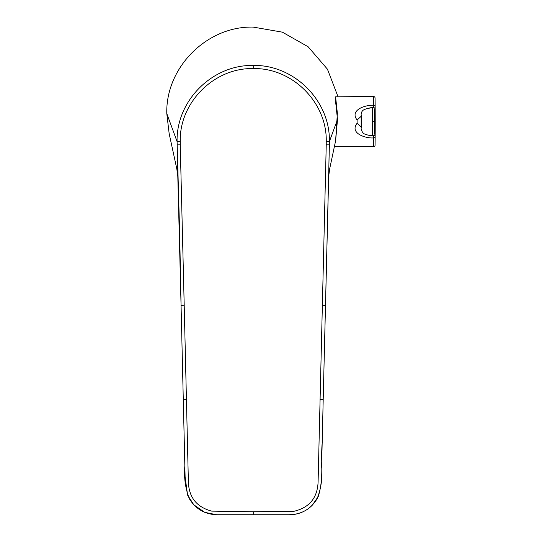 <?xml version="1.0" encoding="UTF-8"?>
<svg xmlns="http://www.w3.org/2000/svg" width="542" height="542" viewBox="0 0 542 542"><rect width="100%" height="100%" fill="white"/><g stroke="black" fill="none" stroke-linecap="round" stroke-linejoin="round"><path stroke-width="0.81" d="M335.62 140.764L337.368 113.264L335.606 96.822L373.479 96.49A1.572 1.572 0 0 1 375.064 98.041L375.017 109.105L374.583 109.125L374.285 110.622L374.265 121.625L374.285 132.763L374.59 134.125L375.017 134.138L375.064 136.916A1.572 1.016 180 0 1 373.479 137.919C365.416 138.515 349.373 133.156 357.103 123.251L357.103 119.999C349.4 110.073 365.369 104.748 373.479 105.331A1.572 1.016 0 0 1 375.064 106.334M334.367 146.415L373.479 146.76L373.377 135.703L372.598 135.561L372.496 129.321L372.598 107.689L373.377 107.546L373.479 96.49M375.064 136.916L375.064 145.209A1.572 1.572 0 0 1 373.479 146.76M177.837 176.76L176.848 169.043L169.172 133.705L166.787 113.549L177.085 141.584L180.229 141.584A661.104 661.104 0 0 0 180.235 144.843L184.205 305.234L181.062 305.309L179.707 235.099L177.085 141.584C176.164 100.798 212.328 64.545 253.236 65.453C294.021 64.525 330.295 100.67 329.394 141.584L328.655 176.265M184.205 305.234L188.372 481.459C188.738 497.197 196.529 507.088 211.732 511.133L253.243 511.756L294.191 511.228C309.367 507.576 317.334 497.922 318.086 482.265L326.243 144.843A661.104 661.104 0 0 0 326.25 141.584L329.394 141.584L337.503 119.491L335.613 140.778L329.631 169.043L328.635 176.76M180.235 144.843L177.092 144.856L177.817 176.265M337.503 119.491L335.139 97.235L336.169 96.815M338.052 96.801L327.436 69.18L308.127 46.761L282.389 32.161L253.236 27.1C207.044 25.908 165.601 67.357 166.787 113.549M320.051 399.542L323.195 399.623L321.623 466.31C322.646 477.746 321.128 488.579 317.07 498.816C310.844 508.972 301.752 514.277 289.801 514.737L216.678 514.737C204.591 514.27 195.445 508.857 189.226 498.504C185.303 488.085 183.846 477.224 184.842 465.93L181.062 305.309L183.284 399.617L186.421 399.542M326.243 144.843L329.387 144.856L323.195 399.623L328.696 175.351M361.819 127.756L361.819 115.493M375.017 134.138A1.572 1.572 92.1 0 1 373.377 135.703L372.598 135.561M372.598 107.689L366.981 108.515C365.735 109.491 361.826 109.078 361.141 114.145L361.141 129.104C362.164 132.444 363.743 134.179 365.87 134.308C367.374 135.134 369.881 135.602 373.377 135.703M357.103 123.251L361.094 126.869M357.103 119.999L361.094 116.381M253.243 511.756L253.236 514.9L216.671 514.737L204.781 512.359L193.826 504.826L187.593 495.11L185.113 477.041L183.284 399.617M322.273 305.234L325.417 305.309M253.236 65.453L253.236 68.577C214.266 67.628 179.28 102.411 180.229 141.584M253.236 514.9L289.042 514.744L294.929 514.29C301.623 513.111 307.368 510.124 312.172 505.327L318.262 496.533C324.197 477.177 320.478 460.998 322.178 443.295L323.195 399.623M326.25 141.584C327.199 102.607 292.409 67.628 253.236 68.577M373.391 135.703L373.031 135.696M372.639 121.625L374.265 121.625M373.031 107.553L373.391 107.546A1.572 1.572 87.9 0 1 375.017 109.105M375.064 145.209A1886.174 1886.174 0 0 0 375.064 98.041M177.776 175.351L181.062 305.309M372.93 107.567L371.683 107.628M370.498 107.756L366.345 108.82M364.861 109.47L364.258 109.782"/></g></svg>
